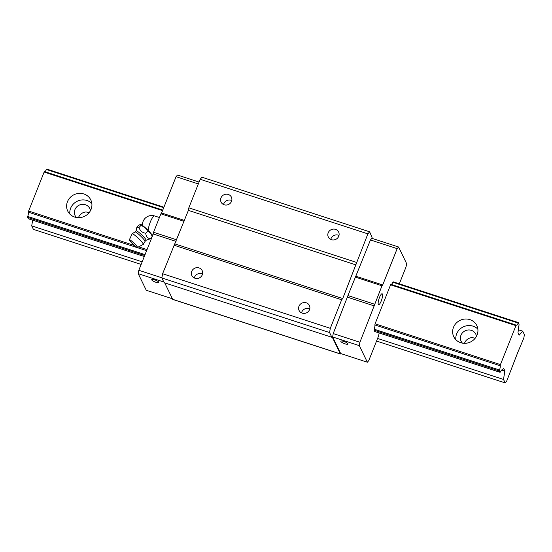 <?xml version="1.0" encoding="UTF-8"?>
<svg xmlns="http://www.w3.org/2000/svg" width="552" height="552" viewBox="0 0 552 552"><rect width="100%" height="100%" fill="white"/><g stroke="black" fill="none" stroke-linecap="round" stroke-linejoin="round"><path stroke-width="0.83" d="M89.217 212.554L86.064 211.968A8.149 7.645 -25.8 0 0 78.474 217.681M76.424 217.495A8.149 7.645 154.2 0 1 75.106 215.611A8.149 7.645 154.2 0 1 76.59 207.028A8.149 7.645 154.2 0 1 85.36 204.716A8.149 7.645 154.2 0 1 89.776 208.511A8.149 7.645 154.2 0 1 90.431 210.712M91.839 203.467A12.806 12.013 -25.8 0 0 70.642 208.221A12.806 12.013 -25.8 0 0 69.869 214.107M67.475 201.68A12.806 12.013 154.2 0 1 78.922 193.386A12.806 12.013 154.2 0 1 90.797 199.934A12.806 12.013 154.2 0 1 84.504 216.329A12.806 12.013 154.2 0 1 67.744 211.099A12.806 12.013 154.2 0 1 67.475 201.68M475.231 338.197L472.077 337.61A8.149 7.645 -25.8 0 0 464.487 343.323M517.755 352.48L506.619 381.28L505.19 382.922L503.5 379.438L504.88 370.806L503.707 368.446L502.582 369.64A1.863 0.462 -72 0 1 502.279 369.812A1.863 0.462 -72 0 1 502.258 369.805A4.657 1.159 108 0 0 502.216 369.785A4.657 1.159 108 0 0 500.436 371.903L500.084 372.331L499.394 370.958L499.525 370.012A4.657 1.159 108 0 0 500.278 365.783A1.863 0.462 -72 0 1 500.422 364.61L515.934 325.632A1.863 0.462 -72 0 1 516.43 325.183A4.657 1.159 108 0 0 518.204 323.065L518.604 322.685L519.121 324.955A4.657 1.159 108 0 0 518.383 329.289A1.863 0.462 -72 0 1 518.342 330.034L517.962 332.828L519.135 335.188L522.709 331.165L524.4 334.657L523.82 338.045L517.755 352.48M142.174 261.827L31.706 225.871L33.396 229.363L141.139 264.429M376.547 341.053L505.19 382.922M377.589 338.452L503.5 379.438M31.706 225.871L32.678 220.193M28.352 218.751L27.6 217.391L27.724 216.446A4.657 1.159 108 0 0 28.476 212.216A1.863 0.462 -72 0 1 28.628 211.043L134.419 245.481M138.635 246.854L147.046 249.587M393.259 281.886L392.858 282.265A4.657 1.159 -72 0 1 391.085 284.383A1.863 0.462 108 0 0 390.588 284.832L375.077 323.81L500.422 364.61M453.496 327.322A12.806 12.013 154.2 0 1 464.943 319.035A12.806 12.013 154.2 0 1 476.811 325.583A12.806 12.013 154.2 0 1 470.518 341.971A12.806 12.013 154.2 0 1 453.765 336.741A12.806 12.013 154.2 0 1 453.496 327.322M28.628 211.043L44.139 172.065L162.557 210.616M390.588 284.832L515.934 325.632M44.139 172.065A1.863 0.462 -72 0 1 44.636 171.617A4.657 1.159 108 0 0 46.409 169.498L46.761 169.078L163.903 207.235M518.376 329.758L522.709 331.165M462.438 343.137A8.149 7.645 154.2 0 1 461.12 341.253A8.149 7.645 154.2 0 1 462.604 332.67A8.149 7.645 154.2 0 1 471.38 330.358A8.149 7.645 154.2 0 1 475.789 334.153A8.149 7.645 154.2 0 1 476.445 336.354M477.859 329.116A12.806 12.013 -25.8 0 0 456.663 333.863A12.806 12.013 -25.8 0 0 455.89 339.749M139.063 227.403L140.788 225.589L140.456 224.485L138.662 225.209L136.93 227.017L136.724 227.866L139.063 227.403C139.98 230.77 142.216 232.723 145.776 233.254C145.963 236.477 147.494 238.298 150.365 238.726L152.09 236.911L152.179 235.449A8.018 1.035 -136.4 0 0 152.048 235.048A8.018 1.035 -136.4 0 0 146.452 228.763A8.018 1.035 -136.4 0 0 140.656 224.478A8.018 1.035 -136.4 0 0 140.581 224.492M140.788 225.589C144.141 226.361 146.383 228.307 147.501 231.44C150.165 232.102 151.696 233.924 152.09 236.911M145.776 233.254L147.501 231.44M150.365 238.726L146.066 240.32A6.9 0.89 -136.4 0 0 146.038 239.823A6.9 0.89 -136.4 0 0 140.746 233.979A6.9 0.89 -136.4 0 0 136.096 230.826L136.724 227.866M137.413 247.082A5.589 0.718 -136.4 0 0 133.163 242.376A5.589 0.718 -136.4 0 0 129.361 239.782A5.589 0.718 -136.4 0 0 132.928 244.129A5.589 0.718 -136.4 0 0 137.448 247.475A5.589 0.718 -136.4 0 0 137.413 247.082M137.448 247.475L143.258 244.412A7.687 0.987 -136.4 0 0 143.292 244.391A7.687 0.987 -136.4 0 0 143.209 243.867A7.687 0.987 -136.4 0 0 137.482 237.512A7.687 0.987 -136.4 0 0 132.163 233.793A7.687 0.987 -136.4 0 0 132.142 233.827L129.361 239.782M341.005 353.646L340.867 353.797A2.325 0.58 -72 0 1 340.487 354.011L172.783 299.432A2.325 0.58 -72 0 1 172.672 299.315L164.71 282.872M340.487 354.011A2.325 0.58 -72 0 1 340.37 353.901L332.159 336.934L331.862 337.279L164.158 282.693L161.874 277.966L162.599 273.73L188.391 210.374L188.825 207.828L200.183 179.283L201.963 177.227L369.661 231.812L372.434 238.492M331.862 337.279L329.572 332.552L330.303 328.316L341.66 299.77L342.73 298.535L367.88 233.869L369.661 231.812M398.585 247.006L371.889 238.312L370.461 239.961L347.953 295.561L333.215 333.567L332.635 336.955L340.66 353.528L367.356 362.222L359.331 345.649L359.911 342.254L381.998 285.784L382.715 284.956L397.164 248.648L398.585 247.006L406.61 263.58L406.031 266.975L399.324 283.832M375.077 323.81A1.863 0.462 108 0 0 374.925 324.983A4.657 1.159 -72 0 1 374.173 329.213L374.739 331.531L500.084 372.331M379.127 332.959L378.637 335.809L368.784 360.573L367.356 362.222M161.874 277.966L329.572 332.552M162.599 273.73L330.303 328.316M191.737 271.363A5.727 5.368 154.2 0 1 196.857 267.658A5.727 5.368 154.2 0 1 202.163 270.583A5.727 5.368 154.2 0 1 199.348 277.911A5.727 5.368 154.2 0 1 191.861 275.572A5.727 5.368 154.2 0 1 191.737 271.363M298.963 306.263A5.727 5.368 154.2 0 1 304.083 302.558A5.727 5.368 154.2 0 1 309.389 305.484A5.727 5.368 154.2 0 1 306.574 312.811A5.727 5.368 154.2 0 1 299.087 310.472A5.727 5.368 154.2 0 1 298.963 306.263M173.956 245.185L341.66 299.77M175.025 243.95L342.73 298.535M188.391 210.374L356.088 264.953M188.825 207.828L356.523 262.414M220.972 197.906A5.727 5.368 154.2 0 1 226.085 194.2A5.727 5.368 154.2 0 1 231.392 197.126A5.727 5.368 154.2 0 1 228.583 204.454A5.727 5.368 154.2 0 1 221.09 202.115A5.727 5.368 154.2 0 1 220.972 197.906M328.198 232.806A5.727 5.368 154.2 0 1 333.311 229.101A5.727 5.368 154.2 0 1 338.624 232.026A5.727 5.368 154.2 0 1 335.809 239.354A5.727 5.368 154.2 0 1 328.316 237.015A5.727 5.368 154.2 0 1 328.198 232.806M200.183 179.283L367.88 233.869M379.5 297.445A5.727 1.421 -72 0 1 382.136 293.788A5.727 1.421 -72 0 1 381.715 299.674A5.727 1.421 -72 0 1 378.596 304.676A5.727 1.421 -72 0 1 379.5 297.445M370.461 239.961L397.164 248.648M356.012 276.269L382.715 284.956M355.302 277.09L381.998 285.784M347.953 295.561L374.649 304.249M347.663 297.259L374.359 305.946M333.215 333.567L359.911 342.254M332.635 336.955L359.331 345.649M344.993 343.827A3.843 0.931 21.7 0 1 340.839 341.205A3.843 0.931 21.7 0 1 344.758 341.764A3.843 0.931 21.7 0 1 347.981 344.048A3.843 0.931 21.7 0 1 344.993 343.827M163.834 282.01L138.228 273.682L146.259 290.255L172.403 298.763M155.843 282.258A3.843 0.931 21.7 0 1 151.696 279.643A3.843 0.931 21.7 0 1 155.609 280.195A3.843 0.931 21.7 0 1 158.831 282.479A3.843 0.931 21.7 0 1 155.843 282.258M138.228 273.682L138.807 270.287L161.902 277.801M138.807 270.287L153.263 233.979L176.04 241.397M153.263 233.979L153.553 232.282L176.674 239.809M153.553 232.282L160.901 213.817L184.023 221.345M160.901 213.817L161.612 212.996L184.396 220.407M161.612 212.996L176.06 176.688L198.334 183.933M176.06 176.688L177.482 175.039L199.072 182.063M330.765 239.423A5.727 5.368 154.2 0 1 331.014 238.623A5.727 5.368 154.2 0 1 338.99 235.435M301.53 312.88A5.727 5.368 154.2 0 1 301.778 312.08A5.727 5.368 154.2 0 1 309.762 308.892M194.304 277.973A5.727 5.368 154.2 0 1 194.552 277.173A5.727 5.368 154.2 0 1 202.536 273.992M223.539 204.523A5.727 5.368 154.2 0 1 223.788 203.722A5.727 5.368 154.2 0 1 231.764 200.535M501.43 370.247L504.88 371.372M501.899 369.84L504.88 370.806M28.242 218.716L144.3 256.494M374.691 331.483L500.036 372.283M27.6 217.391L144.693 255.507M374.049 330.158L499.394 370.958M27.724 216.446L145.045 254.631M374.173 329.213L499.525 370.012M28.476 212.216L146.618 250.67M374.925 324.983L500.278 365.783M44.636 171.617L162.771 210.07M391.085 284.383L516.43 325.183M46.409 169.498L163.723 207.683M392.858 282.265L518.204 323.065M393.148 281.851L518.494 322.651M148.177 230.432A9.315 2.311 -72 0 1 150.868 220.69A9.315 2.311 -72 0 1 154.643 215.97A9.315 9.315 0 0 0 142.464 225.437M143.292 244.391L145.059 241.397A6.914 0.89 -136.4 0 0 144.955 240.976A6.914 0.89 -136.4 0 0 139.966 235.407A6.914 0.89 -136.4 0 0 135.067 231.881L136.096 230.826M172.672 299.315L340.37 353.901M28.29 218.764L144.286 256.521M46.761 169.078L163.916 207.207M393.21 281.837L518.563 322.637M159.424 217.522L154.643 215.97M152.863 234.98L151.814 234.635M132.163 233.793L135.067 231.881M145.059 241.397L146.066 240.32"/></g></svg>
